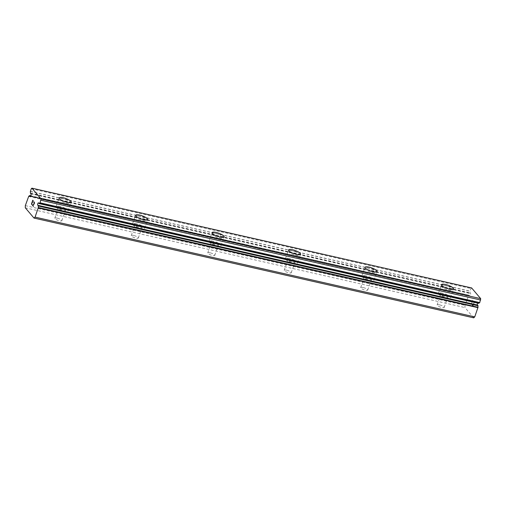 <?xml version="1.0" encoding="UTF-8"?>
<svg xmlns="http://www.w3.org/2000/svg" width="506" height="506" viewBox="0 0 506 506"><rect width="100%" height="100%" fill="white"/><g stroke="black" fill="none" stroke-linecap="round" stroke-linejoin="round"><path stroke-width="0.38" stroke-dasharray="2.53 1.9" d="M30.626 196.062L469.195 295.365A2.751 1.082 102.8 0 1 468.429 295.953L465.001 305.39L464.976 307.572L473.673 317.831M471.617 287.933L470.947 288.521L470.023 291.247A2.751 1.082 102.8 0 1 470.068 292.879L470.428 293.543A1.278 0.5 102.8 0 1 470.485 293.55A1.278 0.5 102.8 0 1 470.713 294.834A1.278 0.5 102.8 0 1 469.985 296.048A1.278 0.5 102.8 0 1 469.922 296.042A1.278 0.5 102.8 0 1 469.676 295.681M38.722 203.191L478.714 303.328M477.601 303.094A1.278 0.5 102.8 0 1 478.088 302.588A1.278 0.5 102.8 0 1 478.151 302.594A1.278 0.5 102.8 0 1 478.398 302.955M439.512 304.852A3.732 0.974 19.4 0 0 437.127 304.96A3.732 0.974 19.4 0 0 441.782 307.534A3.732 0.974 19.4 0 0 444.167 307.433A3.732 0.974 19.4 0 0 439.512 304.852M443.269 294.182A3.732 0.974 19.4 0 0 440.89 294.283A3.732 0.974 19.4 0 0 445.546 296.864A3.732 0.974 19.4 0 0 447.924 296.756A3.732 0.974 19.4 0 0 443.269 294.182M453.515 288.907L453.509 288.926A6.395 1.663 -160.6 0 1 453.509 288.926A6.395 1.663 -160.6 0 1 449.423 289.103A6.395 1.663 -160.6 0 1 441.447 284.682A6.395 1.663 -160.6 0 1 441.447 284.669L441.447 284.682M363.049 287.503A3.732 0.974 19.4 0 0 360.664 287.604A3.732 0.974 19.4 0 0 365.319 290.185A3.732 0.974 19.4 0 0 367.704 290.083A3.732 0.974 19.4 0 0 363.049 287.503M366.806 276.826A3.732 0.974 19.4 0 0 364.421 276.934A3.732 0.974 19.4 0 0 369.076 279.508A3.732 0.974 19.4 0 0 371.461 279.407A3.732 0.974 19.4 0 0 366.806 276.826M377.052 271.558L377.046 271.577A6.395 1.663 -160.6 0 1 377.046 271.577A6.395 1.663 -160.6 0 1 372.96 271.754A6.395 1.663 -160.6 0 1 364.978 267.332A6.395 1.663 -160.6 0 1 364.984 267.32L364.984 267.313M286.579 270.153A3.732 0.974 19.4 0 0 284.201 270.255A3.732 0.974 19.4 0 0 288.856 272.835A3.732 0.974 19.4 0 0 291.235 272.734A3.732 0.974 19.4 0 0 286.579 270.153M290.343 259.477A3.732 0.974 19.4 0 0 287.958 259.578A3.732 0.974 19.4 0 0 292.613 262.159A3.732 0.974 19.4 0 0 294.998 262.057A3.732 0.974 19.4 0 0 290.343 259.477M300.583 254.221A6.395 1.663 -160.6 0 1 300.577 254.227A6.395 1.663 -160.6 0 1 296.491 254.404A6.395 1.663 -160.6 0 1 288.515 249.983A6.395 1.663 -160.6 0 1 288.521 249.97L288.515 249.983M210.116 252.804A3.732 0.974 19.4 0 0 207.732 252.905A3.732 0.974 19.4 0 0 212.387 255.486A3.732 0.974 19.4 0 0 214.772 255.385A3.732 0.974 19.4 0 0 210.116 252.804M213.874 242.127A3.732 0.974 19.4 0 0 211.495 242.229A3.732 0.974 19.4 0 0 216.151 244.809A3.732 0.974 19.4 0 0 218.529 244.708A3.732 0.974 19.4 0 0 213.874 242.127M224.114 236.878L224.12 236.859A6.395 1.663 -160.6 0 1 224.114 236.878A6.395 1.663 -160.6 0 1 220.028 237.055A6.395 1.663 -160.6 0 1 212.052 232.627A6.395 1.663 -160.6 0 1 212.052 232.621L212.058 232.608M133.654 235.454A3.732 0.974 19.4 0 0 131.269 235.556A3.732 0.974 19.4 0 0 135.924 238.136A3.732 0.974 19.4 0 0 138.302 238.035A3.732 0.974 19.4 0 0 133.654 235.454M137.411 224.778A3.732 0.974 19.4 0 0 135.026 224.879A3.732 0.974 19.4 0 0 139.681 227.46A3.732 0.974 19.4 0 0 142.066 227.358A3.732 0.974 19.4 0 0 137.411 224.778M147.644 219.528L147.651 219.509A6.395 1.663 -160.6 0 1 147.644 219.528A6.395 1.663 -160.6 0 1 143.565 219.705A6.395 1.663 -160.6 0 1 135.583 215.278A6.395 1.663 -160.6 0 1 135.589 215.271L135.589 215.259M57.184 218.105A3.732 0.974 19.4 0 0 54.806 218.206A3.732 0.974 19.4 0 0 59.455 220.787A3.732 0.974 19.4 0 0 61.84 220.686A3.732 0.974 19.4 0 0 57.184 218.105M60.948 207.428A3.732 0.974 19.4 0 0 58.563 207.53A3.732 0.974 19.4 0 0 63.218 210.11A3.732 0.974 19.4 0 0 65.597 210.009A3.732 0.974 19.4 0 0 60.948 207.428M71.188 202.16L71.182 202.179A6.395 1.663 -160.6 0 1 71.182 202.179A6.395 1.663 -160.6 0 1 67.096 202.356A6.395 1.663 -160.6 0 1 59.12 197.928A6.395 1.663 -160.6 0 1 59.12 197.922M60.132 206.467A6.395 1.663 19.4 0 0 56.052 206.644A6.395 1.663 19.4 0 0 64.028 211.065A6.395 1.663 19.4 0 0 68.114 210.894A6.395 1.663 19.4 0 0 60.132 206.467M62.858 198.725A6.395 1.663 19.4 0 0 58.778 198.902A6.395 1.663 19.4 0 0 66.754 203.323A6.395 1.663 19.4 0 0 70.84 203.146A6.395 1.663 19.4 0 0 62.858 198.725M136.601 223.823A6.395 1.663 19.4 0 0 132.515 223.994A6.395 1.663 19.4 0 0 140.491 228.421A6.395 1.663 19.4 0 0 144.577 228.244A6.395 1.663 19.4 0 0 136.601 223.823M139.327 216.075A6.395 1.663 19.4 0 0 135.241 216.252A6.395 1.663 19.4 0 0 143.223 220.673A6.395 1.663 19.4 0 0 147.303 220.496A6.395 1.663 19.4 0 0 139.327 216.075M213.064 241.172A6.395 1.663 19.4 0 0 208.978 241.343A6.395 1.663 19.4 0 0 216.96 245.771A6.395 1.663 19.4 0 0 221.046 245.593A6.395 1.663 19.4 0 0 213.064 241.172M215.79 233.424A6.395 1.663 19.4 0 0 211.71 233.601A6.395 1.663 19.4 0 0 219.686 238.022A6.395 1.663 19.4 0 0 223.772 237.852A6.395 1.663 19.4 0 0 215.79 233.424M289.527 258.522A6.395 1.663 19.4 0 0 285.447 258.692A6.395 1.663 19.4 0 0 293.423 263.12A6.395 1.663 19.4 0 0 297.509 262.943A6.395 1.663 19.4 0 0 289.527 258.522M292.259 250.774A6.395 1.663 19.4 0 0 288.173 250.951A6.395 1.663 19.4 0 0 296.149 255.372A6.395 1.663 19.4 0 0 300.235 255.201A6.395 1.663 19.4 0 0 292.259 250.774M365.996 275.871A6.395 1.663 19.4 0 0 361.91 276.048A6.395 1.663 19.4 0 0 369.892 280.469A6.395 1.663 19.4 0 0 373.972 280.292A6.395 1.663 19.4 0 0 365.996 275.871M368.722 268.123A6.395 1.663 19.4 0 0 364.636 268.3A6.395 1.663 19.4 0 0 372.618 272.721A6.395 1.663 19.4 0 0 376.698 272.551A6.395 1.663 19.4 0 0 368.722 268.123M442.459 293.221A6.395 1.663 19.4 0 0 438.379 293.398A6.395 1.663 19.4 0 0 446.355 297.819A6.395 1.663 19.4 0 0 450.441 297.642A6.395 1.663 19.4 0 0 442.459 293.221M445.185 285.479A6.395 1.663 19.4 0 0 441.105 285.65A6.395 1.663 19.4 0 0 449.081 290.077A6.395 1.663 19.4 0 0 453.167 289.9A6.395 1.663 19.4 0 0 445.185 285.479M32.239 202.09L32.782 200.566M32.51 202.754L32.245 202.09M32.27 204.633L31.619 203.861L32.156 202.343M33.428 201.337L32.782 200.218M34.282 201.976L34.579 202.596M33.573 206.176L32.884 205.36L34.585 202.855M33.775 202.748L34.199 202.242M474.185 302.379L473.654 303.904L474.179 302.379L473.527 301.608L474.185 302.379M473.205 303.733L473.559 304.157L473.199 303.733M473.559 304.157L473.028 305.675L473.553 304.15M473.028 305.675L472.37 304.903L473.021 305.675M472.281 305.156L473.021 306.029L474.362 302.227L473.622 301.355L474.356 302.221L473.015 306.029L472.275 305.156M472.686 301.665L472.623 300.88L472.68 301.658M472.781 301.393L472.724 301.057L472.775 301.393M472.724 301.057L472.73 300.311L472.718 301.057M472.718 300.292L471.377 304.093L472.712 300.286M471.377 304.093L472.629 300.88L471.371 304.093M25.3 207.808L464.976 307.572M31.271 188.757L470.947 288.521M30.866 193.811L470.428 293.543M28.576 196.41L468.252 296.174M25.325 205.626L465.001 305.39M30.36 191.344L470.036 291.108M30.347 191.483L470.023 291.247M30.392 193.115L470.068 292.879M30.436 193.406L470.112 293.17M469.321 295.283L30.796 195.784L469.359 295.308M29.519 195.601L469.195 295.365M28.753 196.189L468.429 295.953M30.246 196.277L469.922 296.042M38.475 202.83L478.151 302.594M437.127 304.96L440.89 294.283M360.664 287.604L364.421 276.934M284.201 270.255L287.958 259.578M207.732 252.905L211.495 242.229M131.269 235.556L135.026 224.879M54.806 218.206L58.563 207.53M56.052 206.644L58.778 198.902M132.515 223.994L135.241 216.252M208.978 241.343L211.71 233.601M285.447 258.692L288.173 250.951M361.91 276.048L364.636 268.3M438.379 293.398L441.105 285.65M450.441 297.642L453.167 289.9M373.972 280.292L376.698 272.551M297.509 262.943L300.235 255.201M221.046 245.593L223.772 237.852M144.577 228.244L147.303 220.496M68.114 210.894L70.84 203.146M61.84 220.686L65.597 210.009M138.302 238.035L142.066 227.358M214.772 255.385L218.529 244.708M291.235 272.734L294.998 262.057M367.704 290.083L371.461 279.407M444.167 307.433L447.924 296.756M37.906 205.328L477.582 305.093M30.809 193.785L470.485 293.55"/><path stroke-width="0.76" d="M29.999 195.923L29.519 195.601A2.751 1.082 102.8 0 1 28.753 196.189L25.325 205.626L25.3 207.808L33.997 218.067L35.066 217.125L38.348 207.517A2.751 1.082 102.8 0 1 38.323 205.999L37.969 205.328A1.278 0.5 102.8 0 1 37.906 205.328A1.278 0.5 102.8 0 1 37.684 204.044A1.278 0.5 102.8 0 1 38.412 202.824A1.278 0.5 102.8 0 1 38.475 202.83A1.278 0.5 102.8 0 1 38.722 203.191L39.202 203.513A2.751 1.082 102.8 0 1 40.031 202.919L41.024 198.89L31.941 188.169L31.271 188.757L30.347 191.483A2.751 1.082 102.8 0 1 30.392 193.115L30.752 193.779A1.278 0.5 102.8 0 1 30.809 193.785A1.278 0.5 102.8 0 1 31.037 195.069A1.278 0.5 102.8 0 1 30.309 196.284A1.278 0.5 102.8 0 1 30.246 196.277A1.278 0.5 102.8 0 1 29.999 195.923L30.626 196.062M441.453 284.663A6.395 1.663 -160.6 0 1 445.533 284.486A6.395 1.663 -160.6 0 1 453.515 288.907A6.395 1.663 -160.6 0 1 449.429 289.084A6.395 1.663 -160.6 0 1 441.453 284.663A6.395 1.663 -160.6 0 1 445.527 284.505A6.395 1.663 -160.6 0 1 453.509 288.92M364.984 267.313A6.395 1.663 -160.6 0 1 369.07 267.136A6.395 1.663 -160.6 0 1 377.052 271.558A6.395 1.663 -160.6 0 1 372.966 271.735A6.395 1.663 -160.6 0 1 364.984 267.313A6.395 1.663 -160.6 0 1 369.064 267.155A6.395 1.663 -160.6 0 1 377.046 271.57M288.521 249.964A6.395 1.663 -160.6 0 1 292.607 249.787A6.395 1.663 -160.6 0 1 300.583 254.208A6.395 1.663 -160.6 0 1 296.503 254.385A6.395 1.663 -160.6 0 1 288.521 249.964A6.395 1.663 -160.6 0 1 292.601 249.806A6.395 1.663 -160.6 0 1 300.583 254.221M212.052 232.621A6.395 1.663 -160.6 0 1 216.132 232.456A6.395 1.663 -160.6 0 1 224.114 236.871A6.395 1.663 -160.6 0 1 220.034 237.036A6.395 1.663 -160.6 0 1 212.058 232.608A6.395 1.663 -160.6 0 1 216.138 232.437A6.395 1.663 -160.6 0 1 224.12 236.859M135.589 215.271A6.395 1.663 -160.6 0 1 139.669 215.107A6.395 1.663 -160.6 0 1 147.651 219.515A6.395 1.663 -160.6 0 1 143.571 219.686A6.395 1.663 -160.6 0 1 135.589 215.259A6.395 1.663 -160.6 0 1 139.675 215.088A6.395 1.663 -160.6 0 1 147.651 219.509M59.12 197.922A6.395 1.663 -160.6 0 1 63.199 197.757A6.395 1.663 -160.6 0 1 71.182 202.166M67.102 202.33A6.395 1.663 -160.6 0 1 59.126 197.909A6.395 1.663 -160.6 0 1 63.212 197.732A6.395 1.663 -160.6 0 1 71.188 202.16A6.395 1.663 -160.6 0 1 67.102 202.33M32.776 200.566L33.428 201.331L32.776 200.566L32.239 202.09L32.504 202.761L32.15 202.343L32.51 202.754M32.15 202.343L31.612 203.861L32.175 204.886L31.442 204.019L32.782 200.212L33.428 201.337M32.782 200.218L31.448 204.019L32.182 204.886M34.275 201.976L34.376 203.678L32.877 205.36L33.485 206.429L32.612 205.398L34.294 203.545L34.421 202.508L34.022 202.273L33.775 202.748M34.193 202.236L34.3 203.545L32.618 205.398L33.485 206.429M39.12 203.583L478.878 303.271A2.751 1.082 102.8 0 1 479.707 302.683L480.7 298.654L471.617 287.933L31.941 188.169M477.525 305.067A1.278 0.5 102.8 0 1 477.601 303.094M33.997 218.067L473.673 317.831L474.742 316.889L478.025 307.281A2.751 1.082 102.8 0 1 477.999 305.763L477.645 305.093L37.969 205.328M35.066 217.125L474.742 316.889M38.311 207.903L477.987 307.667M41.005 200.256L480.681 300.02M41.024 198.89L480.7 298.654M38.348 207.517L478.025 307.281M38.323 205.999L477.999 305.763M38.285 205.702L477.961 305.466M39.202 203.513L478.878 303.271M40.031 202.919L479.707 302.683M40.094 202.843L479.77 302.607M29.683 195.544L30.79 195.797L29.645 195.518M39.076 203.589L478.752 303.353"/></g></svg>
